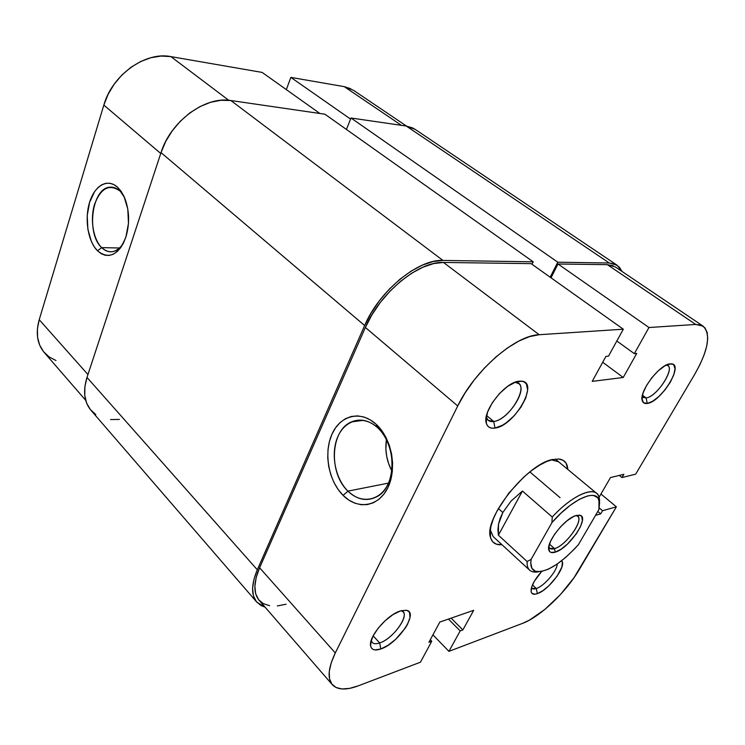 <?xml version="1.0" encoding="UTF-8"?>
<svg xmlns="http://www.w3.org/2000/svg" width="745" height="745" viewBox="0 0 745 745"><rect width="100%" height="100%" fill="white"/><g stroke="black" fill="none" stroke-linecap="round" stroke-linejoin="round"><path stroke-width="1.12" d="M119.722 190.85C109.18 183.67 100.799 188.15 94.578 204.288C89.894 219.244 93.144 239.266 101.683 247.619L97.493 250.795C87.994 241.427 84.371 219.086 89.577 202.361C94.634 185.505 107.662 178.036 117.598 187.246L123.782 195.916L117.598 187.246L121.035 191.204L123.959 196.289L127.795 209.019L128.475 223.388L125.886 237.096L123.493 242.991L120.485 247.936L116.993 251.745L113.165 254.278L109.142 255.451L105.092 255.237L101.152 253.654L97.493 250.795L94.224 246.763L91.477 241.715L87.891 229.404L87.221 215.622L89.577 202.361L94.634 191.54L97.977 187.572L101.711 184.797L105.688 183.326L109.776 183.242L113.799 184.555L117.598 187.246L124.536 197.574C129.425 210.174 129.891 223.295 125.942 236.919C118.436 255.237 108.956 259.856 97.493 250.795L101.683 247.619C85.833 233.641 92.007 187.498 110.139 187.163C113.51 186.902 116.704 188.131 119.722 190.85M119.628 248.001L101.683 247.619L119.628 248.001M262.138 72.414L319.894 113.482L262.138 72.414L170.894 56.611L262.138 72.414M85.694 400.307L44.253 352.515C37.185 344.022 35.509 333.089 39.224 319.707L87.947 374.549L39.224 319.707L103.834 105.092L160.734 153.47L103.834 105.092C112.206 74.919 145.471 51.293 170.894 56.611L228.724 100.277L170.894 56.611L161.125 56.061L150.909 57.7L140.684 61.509L130.887 67.348L121.938 74.984L114.246 84.092L108.118 94.28L103.834 105.092L39.224 319.707L37.418 328.806L37.585 337.392L39.681 345.121L43.573 351.705L49.086 356.902L55.968 360.533M290.848 77.396L286.331 89.614L290.848 77.396L344.246 86.644L290.848 77.396L350.56 119.098L290.848 77.396M350.811 88.757L344.246 86.644L401.434 125.346L344.246 86.644L353.493 90.313L406.519 126.082M122.878 244.174C119.833 248.541 116.369 251.046 112.495 251.698C108.621 252.229 105.017 250.869 101.683 247.619C109.049 254.129 116.118 252.983 122.878 244.174M95.798 414.583L90.378 409.592L86.644 403.12L84.772 395.399L84.874 386.72L86.997 377.426L161.022 152.613L165.763 141.345L172.356 130.664L180.513 121.035L189.882 112.877L200.051 106.554L210.574 102.298L220.995 100.277L230.885 100.538L324.941 114.218L230.885 100.538C205.322 95.854 170.605 121.295 161.022 152.613L364.65 325.528L257.314 569.785L86.997 377.426L161.022 152.613L364.65 325.528C379.112 290.997 418.234 258.962 442.94 260.424L533.215 261.821L531.995 264.279L533.215 261.821L324.941 114.218L533.215 261.821L442.94 260.424L230.885 100.538L442.94 260.424L433.115 261.523L422.359 265.127L411.128 271.115L399.907 279.273L389.188 289.265L379.466 300.654L371.168 312.928L364.65 325.528L257.314 569.785L86.997 377.426C82.816 391.088 84.138 402.049 90.965 410.29L256.746 602.1M265.08 607.166L256.783 602.146C251.046 595.115 251.223 584.331 257.314 569.785L253.896 579.545L252.592 588.308L253.421 595.73L256.299 601.55L261.048 605.564L265.08 607.166M609.27 263.004L617.177 265.276L622.01 271.441L619.412 267.213L615.035 264.121L609.27 263.004L406.267 126.045L609.27 263.004L557.782 262.203L609.27 263.004M617.074 265.201L415.235 129.425L406.267 126.045L350.997 118.008L557.782 262.203L550.173 277.205L557.782 262.203L350.997 118.008L346.434 129.453L350.997 118.008L406.267 126.045L412.702 127.972L415.365 129.518M110.614 419.556L119.396 419.426M536.316 588.522C544.176 586.119 557.148 570.912 557.251 563.984C557.148 570.912 544.176 586.119 536.316 588.522L532.461 584.937L536.316 588.522L531.911 588.327L531.455 587.731C532.256 589.081 533.867 589.342 536.316 588.522L537.331 593.653L536.316 588.522M561.544 560.827C567.308 565.306 548.916 590.142 537.331 593.653L542.807 590.729L548.851 585.803L557.046 576.285L561.888 567.019L562.382 562.512L561.544 560.827M493.712 421.484C510.018 419.91 531.045 382.856 515.559 382.436L518.734 383.61C527.982 389.737 507.727 420.171 493.712 421.484L486.55 415.477L493.712 421.484L488.245 420.338L486.494 417.479C487.491 420.674 489.893 422.015 493.712 421.484L495.006 428.068L493.712 421.484M519.228 381.207L521.342 381.161C539.79 381.747 514.497 426.038 495.006 428.068L502.381 425.283L506.367 422.713L514.236 415.71L521.006 407.096L525.719 398.1L527.646 390.045L526.464 384.122L524.722 382.278L522.282 381.291L519.228 381.207L515.67 382.055L507.634 386.366L499.439 393.593L492.408 402.579L487.658 411.873L485.936 420.003L486.299 423.216L487.454 425.702L489.344 427.369L491.896 428.161L495.006 428.068C490.424 428.738 487.537 427.155 486.336 423.346C481.857 411.687 505.073 381.85 519.228 381.207L515.764 382.017L519.228 381.207M642.227 396.312L646.111 397.942L647.275 403.445C644.807 403.818 643.186 403.036 642.413 401.08C638.139 392.894 659.446 364.184 670.146 363.867L664.708 365.935L658.282 370.787L651.875 377.678L646.53 385.51L643.075 393.025L642.032 399.059L643.522 402.7L647.275 403.445L652.676 401.238L658.925 396.433L665.108 389.775L670.323 382.204L673.806 374.828L675.026 368.738L673.759 364.882L672.223 363.998L668.321 364.277L671.264 363.839C684.515 363.895 661.076 402.151 647.275 403.445L646.111 397.942C657.369 396.983 676.711 365.944 666.458 365.013L667.781 365.544C674.905 369.548 656.354 397.113 646.111 397.942L642.451 395.222L646.111 397.942L643.121 397.392M379.68 642.944C394.077 638.567 411.603 612.371 401.071 610.732L403.036 611.803C409.061 616.879 392.354 639.052 379.68 642.944L373.124 635.857L379.68 642.944C376.188 644.118 373.701 643.959 372.202 642.441L371.224 640.374C372.034 643.652 374.847 644.509 379.68 642.944L380.788 648.997L379.68 642.944M400.475 610.919L406.463 610.313C419.118 612.194 398.081 643.624 380.788 648.997L388.08 645.263L395.67 639.303L405.252 628.156L407.487 624.394L410.001 617.605L409.582 612.632L408.269 611.096L406.258 610.267L400.475 610.919L393.071 614.55L385.221 620.632L378.153 628.203L373.022 636.072L370.619 642.963L370.572 645.701L371.299 647.815L372.761 649.23L374.893 649.91L380.788 648.997C374.949 650.934 371.559 649.91 370.61 645.934C368.216 637.059 387.381 614.569 400.475 610.919M347.943 491.123C360.859 504.169 379.782 501.385 387.996 484.12C396.424 467.05 391.339 440.034 377.482 427.583L376.067 424.212C391.6 438.125 397.327 468.531 387.866 487.668C378.628 507.019 357.46 509.999 343.082 495.369L347.943 491.123L388.471 483.114L347.943 491.123C328.405 473.149 330.408 430.238 351.444 421.931C360.226 418.271 368.915 420.152 377.482 427.583C397.094 444.076 396.647 486.857 376.923 496.692C366.987 501.748 357.33 499.895 347.943 491.123L343.082 495.369L338.109 489.446L333.965 482.481L330.799 474.723L328.703 466.454L327.763 457.961L328.005 449.561L329.42 441.543L331.963 434.195L335.557 427.788L340.074 422.573L345.373 418.746L351.249 416.483L357.498 415.878L363.886 416.986L370.163 419.789L376.067 424.212L381.375 430.079L385.845 437.185L389.3 445.24L391.581 453.928L392.596 462.878L392.289 471.725L390.687 480.106L387.866 487.668L383.936 494.112L379.084 499.187L373.506 502.717L367.434 504.579L361.12 504.719L354.797 503.164L348.707 499.997L343.082 495.369C328.554 481 323.516 452.913 331.963 434.195C340.186 415.282 360.664 409.992 376.067 424.212L377.482 427.583C363.756 414.881 345.382 419.5 337.969 436.412C330.361 453.146 334.896 478.327 347.943 491.123M559.244 459.041C564.608 459.861 567.457 463.315 567.802 469.425L566.06 463.129L563.08 460.261L558.759 458.995L551.468 459.823L558.657 461.826M332.261 684.636L259.083 600.246C253.319 593.206 253.496 582.385 259.614 567.774L335.297 652.965L457.728 405.96L365.385 327.455L259.614 567.774L335.297 652.965C328.219 667.837 327.213 678.416 332.298 684.683C337.42 690.01 346.08 690.392 358.261 685.847L420.45 662.193L431.746 641.268L430.284 639.75L431.746 641.268L428.915 642.292L439.811 622.075L473.699 610.304L462.85 629.953L460.187 630.922L448.918 651.363L522.618 623.341L448.918 651.363L432.929 634.852L448.918 651.363L460.187 630.922L462.85 629.953L473.699 610.304L439.811 622.075L428.915 642.292L431.746 641.268L420.45 662.193L358.261 685.847L349.638 688.371L342.141 688.967L336.116 687.542L331.823 684.087L329.486 678.695L329.262 671.524L331.208 662.836L335.297 652.965L457.728 405.96L465.122 392.866L474.23 379.95L484.65 367.806L495.909 356.967L507.494 347.915L518.883 341.042L529.593 336.6L539.175 334.719L623.314 329.206L531.092 263.637L443.48 262.454L539.175 334.719L623.314 329.206L531.092 263.637L443.48 262.454L433.683 263.572L422.955 267.185L411.762 273.173L400.568 281.321L389.877 291.295L380.173 302.647L371.885 314.893L365.385 327.455L259.614 567.774L256.187 577.543L254.874 586.315L255.684 593.746L258.534 599.576L263.255 603.608L269.625 605.732M635.69 474.155L694.629 374.465L635.69 474.155L621.973 477.554L623.882 474.295L610.49 477.564L599.082 497.222L610.49 477.564L623.882 474.295L621.973 477.554L619.318 475.412L621.973 477.554L635.69 474.155M529.648 570.176C527.711 568.388 526.873 565.502 527.134 561.525C526.808 567.373 528.736 570.819 532.917 571.853L538.514 571.797C534.631 572.533 531.669 571.992 529.648 570.176L493.227 536.67L490.285 529.807L490.545 537.62C483.105 518.818 527.702 462.906 553.218 459.404L546.681 461.509L539.371 465.271L531.613 470.542L523.707 477.135L508.835 493.097L497.278 510.474L493.376 518.762L490.936 526.324L490.042 532.852L490.694 538.114L492.827 541.922L496.338 544.157L501.972 544.716C495.881 545.191 492.072 542.826 490.545 537.62M277.345 605.927L286.099 604.223M613.144 265.769L607.361 264.671L558.024 264L551.021 277.801L558.024 264L648.97 327.521L695.728 324.447L701.082 325.109L704.928 327.828L707.163 332.428L707.731 338.696L706.66 346.351L704.025 355.086L699.965 364.575L694.629 374.465C708.365 350.243 711.168 334.132 703.057 326.114L695.728 324.447L607.361 264.671L558.024 264L648.97 327.521L695.728 324.447L607.361 264.671L615.351 266.952L702.954 326.049M623.314 329.206L608.497 356.147L605.918 356.399L592.219 381.365L623.23 377.492L636.742 353.409L634.34 353.642L648.97 327.521L634.34 353.642L636.742 353.409L623.23 377.492L602.705 362.256L623.23 377.492L592.219 381.365L605.918 356.399L608.497 356.147L623.314 329.206M595.553 515.335L600.693 513.864L602.537 510.716L616.376 506.824L573.92 577.841L560.333 594.668L544.837 609.429L529.527 620.082L522.618 623.341C540.162 616.907 566.293 591.903 579.414 569.348L616.376 506.824L600.936 494.028L616.376 506.824L602.537 510.716L600.693 513.864L597.816 511.443L600.693 513.864L595.553 515.335M541.652 571.471L534.212 581.463L531.511 587.535L531.185 591.968L531.93 593.355L535.068 594.203L537.331 593.653C533.96 594.799 531.921 594.249 531.194 592.024C530.533 587.069 534.016 580.215 541.652 571.471M462.85 629.953L451.125 618.145L462.85 629.953M460.187 630.922L448.453 619.076L460.187 630.922M599.269 507.978L602.537 510.716L599.269 507.978M616.823 341.005L634.34 353.642L616.823 341.005M386.441 439.634C384.848 450.604 386.646 461.034 391.823 470.905L388.545 463.437L386.702 456.387L385.882 449.151L386.441 439.634M539.175 334.719L443.48 262.454C418.839 261.048 379.82 293.036 365.385 327.455L457.728 405.96C474.695 370.367 515.484 335.185 539.175 334.719M554.504 548.618C566.992 545.433 586.064 516.76 576.276 515.633L577.682 516.294C583.968 520.513 565.79 545.74 554.504 548.618L549.447 544.111L554.504 548.618L549.745 548.245L548.907 546.942C549.661 548.935 551.533 549.493 554.504 548.618L555.211 552.175L554.504 548.618M576.313 515.475L579.647 515.214C590.534 516.509 569.171 548.553 555.211 552.175L561.041 549.223L567.522 544.018L576.388 533.727L580.485 526.659L582.385 520.634L581.761 516.574L580.504 515.493L576.313 515.475L573.529 516.555L567.131 520.699L560.464 526.92L554.597 534.249L550.462 541.503L548.693 547.538L549.54 551.43L550.9 552.39L555.211 552.175C551.887 553.172 549.791 552.557 548.944 550.332C545.377 543.068 565.092 517.905 576.313 515.475M552.25 517.021C569.841 497.744 590.245 487.295 596.736 493.441C598.803 495.211 599.725 498.07 599.52 502.009L598.831 496.459C595.451 485.256 572.43 494.82 552.25 517.021L551.915 522.645L561.106 513.044L570.596 505.026L579.629 499.206L587.526 495.974L590.878 495.406L593.737 495.527L597.835 497.818L599.585 502.614L598.943 509.515L578.493 544.548L574.293 549.167L565.492 557.567L556.655 564.393L548.339 569.18L541.121 571.564L535.515 571.331L531.958 568.416L530.775 562.969L531.129 559.383L551.915 522.645L531.129 559.383L527.134 561.525L498.396 535.199L498.507 524.219L502.819 512.504L511.033 501.096L522.431 491.048L552.25 517.021L551.915 522.645C571.452 499.69 595.655 488.534 598.961 499.811L598.943 509.515L578.493 544.548C561.479 563.239 547.398 572.235 536.251 571.545C531.753 570.381 530.04 566.33 531.129 559.383L527.134 561.525L498.396 535.199L522.431 491.048L552.25 517.021M498.368 508.5L502.819 512.504L498.368 508.5M529.853 471.902L560.072 497.679M498.396 535.199L497.921 529.863L498.507 524.219L500.146 518.39L502.819 512.504L511.033 501.096L522.431 491.048L498.396 535.199M515.559 382.436L521.342 381.161M667.064 364.743L671.264 363.839M401.164 610.714L406.463 610.313M555.323 459.06L596.736 493.441M490.042 533.727L490.638 534.277L490.042 533.727M363.262 420.338L351.444 421.931M371.196 640.467L370.61 645.934M642.134 396.955L642.413 401.08M486.494 417.479L486.336 423.346M531.204 588.801L531.194 592.024M576.276 515.633L579.647 515.214M536.251 571.545L532.917 571.853M598.961 499.811L598.831 496.459M548.907 546.942L548.944 550.332"/></g></svg>
